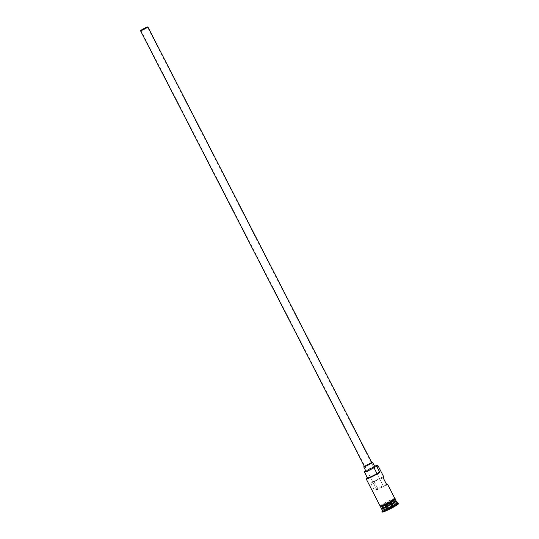 <?xml version="1.0" encoding="UTF-8"?>
<svg xmlns="http://www.w3.org/2000/svg" width="539" height="539" viewBox="0 0 539 539"><rect width="100%" height="100%" fill="white"/><g stroke="black" fill="none" stroke-linecap="round" stroke-linejoin="round"><path stroke-width="0.4" stroke-dasharray="2.69 2.02" d="M374.585 466.262A7.95 0.68 -27.2 0 0 365.745 470.803M364.31 472.056A8.28 0.707 152.8 0 1 372.132 467.724A8.28 0.707 152.8 0 1 377.866 465.474M374.201 481.623L377.974 488.954L376.896 489.783L383.391 486.562L379.752 479.043L370.711 483.16A8.28 0.707 152.8 0 1 378.742 478.814A8.28 0.707 152.8 0 1 383.802 476.961M371.829 462.711A4.137 0.35 -27.2 0 0 369.087 463.742A4.137 0.35 -27.2 0 0 365.024 465.986A4.137 0.35 -27.2 0 0 364.465 466.498M371.721 462.502A4.966 0.424 -27.2 0 0 364.398 466.262A4.966 0.424 -27.2 0 0 364.357 466.289M374.827 466.734A4.966 0.424 -27.2 0 0 371.533 467.973A4.966 0.424 -27.2 0 0 366.661 470.662A4.966 0.424 -27.2 0 0 365.988 471.275M381.599 508.54A8.28 0.707 152.8 0 1 382.636 507.711A8.28 0.707 152.8 0 1 390.047 503.574A8.28 0.707 152.8 0 1 396.037 501.122M381.289 508.297A8.28 0.707 152.8 0 1 382.414 507.273A8.28 0.707 152.8 0 1 390.532 502.786A8.28 0.707 152.8 0 1 396.017 500.731M382.272 510.204A8.28 0.707 152.8 0 1 382.272 510.137A8.28 0.707 152.8 0 1 383.391 509.18A8.28 0.707 152.8 0 1 391.206 504.841A8.28 0.707 152.8 0 1 396.947 502.597A8.28 0.707 152.8 0 1 397 502.638M381.915 511.241A9.109 0.775 152.8 0 1 383.141 510.19A9.109 0.775 152.8 0 1 391.745 505.42A9.109 0.775 152.8 0 1 398.051 502.948M386.578 484.44A8.28 0.707 -27.2 0 0 374.477 490.497L370.711 483.16M380.163 506.094A8.28 0.707 152.8 0 1 381.282 505.07A8.28 0.707 152.8 0 1 389.407 500.59A8.28 0.707 152.8 0 1 394.885 498.528M381.659 505.804A8.28 0.707 152.8 0 1 389.785 501.317A8.28 0.707 152.8 0 1 395.262 499.262A8.28 0.707 152.8 0 1 394.144 500.286A8.28 0.707 152.8 0 1 386.018 504.774A8.28 0.707 152.8 0 1 380.541 506.828A8.28 0.707 152.8 0 1 381.659 505.804M382.292 512.05A9.109 0.775 152.8 0 1 383.519 510.918A9.109 0.775 152.8 0 1 392.459 505.986A9.109 0.775 152.8 0 1 398.489 503.722M386.881 485.019L383.391 486.562M383.108 477.689L379.618 479.225M364.546 471.874L367.558 477.743A4.966 0.424 -27.2 0 0 367.632 477.594A4.966 0.424 -27.2 0 0 367.322 477.594M392.857 507.132L395.66 505.225L393.194 505.98L385.115 510.554L392.857 507.132L385.21 510.318L393.025 505.892L395.417 505.164L392.702 507.01L391.274 504.221L386.167 506.801L387.588 509.8M366.21 478.888A8.28 0.707 152.8 0 1 367.329 477.925M377.974 488.954L374.477 490.497M386.167 506.801L383.781 507.529L386.49 505.683L387.918 508.641M386.49 505.683L391.59 503.103L393.194 505.98M383.781 507.529L385.115 510.554M391.59 503.103L393.982 502.375L395.66 505.225M393.982 502.375L391.274 504.221M396.024 501.095A8.112 0.694 -27.2 0 0 390.647 503.116A8.112 0.694 -27.2 0 0 382.683 507.509A8.112 0.694 -27.2 0 0 381.592 508.513M381.518 508.371A8.112 0.694 152.8 0 1 382.609 507.361A8.112 0.694 152.8 0 1 390.573 502.968A8.112 0.694 152.8 0 1 395.943 500.953L394.878 501.762C390.492 504.915 379.16 509.618 381.471 508.324L381.518 508.371M394.838 498.44A8.361 0.714 -27.2 0 0 388.915 500.819A8.361 0.714 -27.2 0 0 381.214 505.097A8.361 0.714 -27.2 0 0 380.116 506.006M381.592 505.831A8.361 0.714 152.8 0 1 391.853 500.354A8.361 0.714 152.8 0 1 394.204 500.259M376.896 489.783L140.881 30.548M396.064 501.142L393.066 502.173L381.599 508.573M394.824 498.4L387.258 501.647L380.096 505.973M364.62 471.726L367.632 477.594M379.752 479.043L147.504 27.139"/><path stroke-width="0.81" d="M377.421 465.332L377.866 465.474A8.28 0.707 152.8 0 1 377.92 465.514A8.28 0.707 152.8 0 1 376.801 466.545L376.296 466.43A7.95 0.68 -27.2 0 0 376.404 466.356A7.95 0.68 -27.2 0 0 377.421 465.332A7.95 0.68 -27.2 0 0 374.585 466.262M365.745 470.803A7.95 0.68 -27.2 0 0 364.411 471.652A7.95 0.68 -27.2 0 0 364.31 471.726L367.2 477.682M141.386 30.083L147.504 27.139L141.386 30.083M147.315 27.462A4.137 0.35 -27.2 0 0 147.875 26.95A4.137 0.35 -27.2 0 0 145.132 27.981A4.137 0.35 -27.2 0 0 141.07 30.218A4.137 0.35 -27.2 0 0 140.511 30.736A4.137 0.35 -27.2 0 0 143.253 29.706A4.137 0.35 -27.2 0 0 147.315 27.462M140.511 30.736L364.465 466.498A4.137 0.35 -27.2 0 0 367.207 465.467A4.137 0.35 -27.2 0 0 371.27 463.223A4.137 0.35 -27.2 0 0 371.829 462.711L147.875 26.95M364.357 466.289A4.966 0.424 -27.2 0 0 363.724 466.875A4.966 0.424 -27.2 0 0 367.019 465.642A4.966 0.424 -27.2 0 0 371.89 462.947A4.966 0.424 -27.2 0 0 372.564 462.334A4.966 0.424 -27.2 0 0 371.721 462.502M363.724 466.875L365.988 471.275A4.966 0.424 -27.2 0 0 369.276 470.042A4.966 0.424 -27.2 0 0 374.154 467.353A4.966 0.424 -27.2 0 0 374.827 466.734L372.564 462.334M395.127 502.193A8.28 0.707 152.8 0 1 387.002 506.68A8.28 0.707 152.8 0 1 381.518 508.735A8.28 0.707 152.8 0 1 381.599 508.54L381.592 508.513A8.112 0.694 -27.2 0 0 386.962 506.498A8.112 0.694 -27.2 0 0 394.925 502.105A8.112 0.694 -27.2 0 0 396.024 501.095L396.03 501.135A8.28 0.707 152.8 0 1 396.246 501.169A8.28 0.707 152.8 0 1 395.127 502.193M395.33 499.39L396.017 500.731A8.28 0.707 152.8 0 1 394.898 501.755A8.28 0.707 152.8 0 1 386.773 506.236A8.28 0.707 152.8 0 1 381.289 508.297L380.601 506.956M396.246 501.169L397 502.638A8.28 0.707 152.8 0 1 395.882 503.662A8.28 0.707 152.8 0 1 387.757 508.149A8.28 0.707 152.8 0 1 382.272 510.204L381.518 508.735M396.987 502.611L398.051 502.948A9.109 0.775 152.8 0 1 398.112 502.995A9.109 0.775 152.8 0 1 396.879 504.12A9.109 0.775 152.8 0 1 387.945 509.052A9.109 0.775 152.8 0 1 381.915 511.316A9.109 0.775 152.8 0 1 381.915 511.241L382.259 510.177M377.92 465.514L383.802 476.961A8.28 0.707 152.8 0 1 383.108 477.689L386.881 485.019A8.28 0.707 -27.2 0 0 387.575 484.298A8.28 0.707 -27.2 0 0 386.578 484.44M376.801 466.545L379.82 472.413A8.28 0.707 152.8 0 1 371.694 476.894A8.28 0.707 152.8 0 1 366.21 478.955A8.28 0.707 152.8 0 1 366.21 478.888L366.352 478.443A7.95 0.68 -27.2 0 0 371.23 476.719A7.95 0.68 -27.2 0 0 379.308 472.299A4.966 0.424 -27.2 0 0 376.99 473.579A6.704 0.573 -27.2 0 1 370.859 476.759A6.704 0.573 -27.2 0 1 367.457 477.938L364.445 472.07A6.704 0.573 -27.2 0 0 367.847 470.891A6.704 0.573 -27.2 0 0 373.972 467.711L376.99 473.579M387.575 484.298L394.885 498.528A8.28 0.707 152.8 0 1 393.766 499.552A8.28 0.707 152.8 0 1 385.641 504.039A8.28 0.707 152.8 0 1 380.163 506.094L366.21 478.955M398.112 502.995L398.489 503.722A9.109 0.775 152.8 0 1 397.256 504.854A9.109 0.775 152.8 0 1 388.323 509.786A9.109 0.775 152.8 0 1 382.292 512.05L381.915 511.316M367.295 477.615A7.95 0.68 -27.2 0 0 366.352 478.443M379.308 472.299L379.82 472.413M376.296 466.43A4.966 0.424 -27.2 0 0 373.972 467.711M364.445 472.07A6.704 0.573 -27.2 0 1 364.546 471.874A4.966 0.424 -27.2 0 0 364.62 471.726A4.966 0.424 -27.2 0 0 364.31 471.726M396.024 501.095L395.943 500.953A8.112 0.694 152.8 0 1 394.851 501.957A8.112 0.694 152.8 0 1 386.887 506.35A8.112 0.694 152.8 0 1 381.518 508.371L381.592 508.513M380.116 506.006A8.361 0.714 -27.2 0 0 385.122 504.295A8.361 0.714 -27.2 0 0 393.827 499.525A8.361 0.714 -27.2 0 0 394.838 498.44M394.204 500.259A8.361 0.714 152.8 0 1 383.95 505.737A8.361 0.714 152.8 0 1 381.592 505.831M380.096 505.973L380.11 506.896L381.471 506.727L388.289 503.648L394.252 500.232L395.511 499.134L394.824 498.4"/></g></svg>
